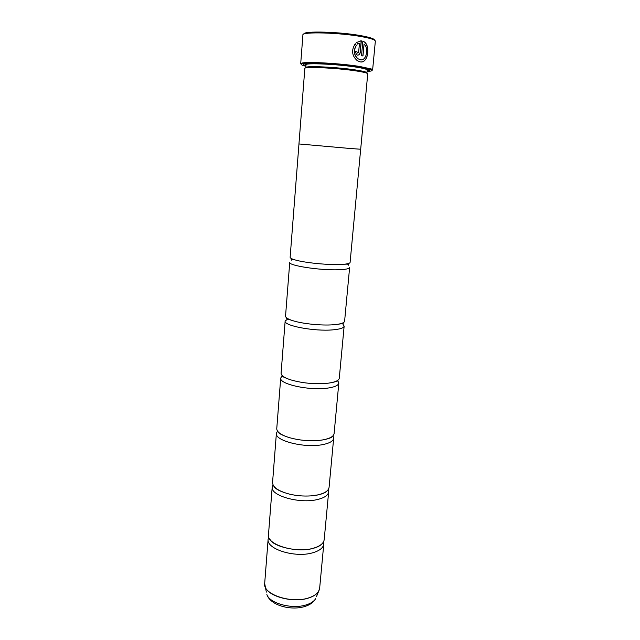 <?xml version="1.0" encoding="UTF-8"?>
<svg xmlns="http://www.w3.org/2000/svg" width="640" height="640" viewBox="0 0 640 640"><rect width="100%" height="100%" fill="white"/><g stroke="black" fill="none" stroke-linecap="round" stroke-linejoin="round"><path stroke-width="0.96" d="M323.552 541.752L323.784 544.008C323.272 547.864 319.56 550.8 312.656 552.8C295.08 558.128 266.136 549.024 268.128 539.232L268.744 537.048M328.256 489.544L328.656 491.88C328.184 495.28 324.456 497.832 317.48 499.52C299.728 504.032 270.28 495.656 272.2 487.04L272.992 484.8M332.992 435.8L333.672 438.232C333.24 441.152 329.496 443.296 322.456 444.656C304.52 448.304 274.544 440.704 276.392 433.32L277.48 431.04M337.616 380.448L338.832 383C338.448 385.4 334.696 387.112 327.576 388.128C309.456 390.848 278.936 384.08 280.712 378.016L282.344 375.704M341.712 323.368L342.168 323.632M342.944 324.168L344.144 326.112C343.808 327.968 340.048 329.216 332.856 329.856C314.544 331.6 283.472 325.72 285.152 321.048L288.016 318.768M292.584 320.608C302.208 323.776 321.464 325.76 333.312 324.776L336.904 324.408C341.832 323.688 344.408 322.608 344.608 321.152L349.624 267.488C349.344 268.768 345.568 269.528 338.296 269.768C319.792 270.464 288.136 265.536 289.736 262.352L285.544 316.088C285.496 317.552 287.84 319.064 292.584 320.608L286.528 318.656M355.184 43.832L356.272 45.44C353.24 50.552 353.784 55 357.912 58.792L361.16 59.84M360.368 59.784L358.032 58.792C353.904 55 353.36 50.544 356.392 45.44L355.256 43.752C351.184 50.152 351.832 55.768 357.208 60.616L360.176 61.872C367.768 63.704 370.72 46.944 364.616 42.064L362.848 41.096L361.504 55.728L362.968 55.984L364.064 44.032C369.024 48.072 366.464 61.248 360.368 59.784M362.84 41.144L364.496 42.072C370.24 46.592 368.024 62.176 361.16 61.936M355.224 51.592L356.864 51.832L357.616 53.008M357.736 53L356.984 51.824L355.232 51.576L356.616 54.728L357.544 55.104C359.056 55.144 359.96 54.216 360.264 52.336L361.312 40.824L356.656 42.44L357.76 44.128L359.464 43.224L358.656 52.08L357.736 53M360.672 40.832L361.192 40.832L360.144 52.336C359.912 53.984 359.144 54.912 357.848 55.12M303.896 34.104C302.4 30.696 340.392 31.72 361.872 35.848C370.28 37.432 374.496 38.872 374.52 40.16M372.624 69.904L375.344 41.168C375.28 39.864 370.96 38.4 362.384 36.792C340.4 32.584 301.464 31.504 302.912 34.952L300.696 63.736L302 63.064C307.464 61.512 340.88 63.432 359.672 66.456L371.456 69.016L372.624 69.904L372.032 70.376M367.048 71.488C371.912 71.2 373.184 70.56 370.88 69.552L359.264 67.048C340.76 64.08 307.872 62.184 302.48 63.688C300.032 64.288 301.184 65.136 305.92 66.24M366.928 72.848C366.832 72.08 363.128 71.136 355.824 70C337.232 67.072 304.592 65.568 305.816 67.608L306.04 64.792C304.816 62.68 337.488 64.128 356.08 67.112C363.392 68.264 367.096 69.24 367.184 70.04L366.928 72.848M367.736 73.856C367.64 73.08 363.832 72.112 356.32 70.952C337.192 67.952 303.568 66.392 304.84 68.464L298.952 143.952L349.304 148.416L360.688 149.24L367.736 73.856M367.096 71.032L368.368 70.824C371.472 69.992 367.888 68.744 357.616 67.08C334.44 63.352 295.352 62.216 304.736 65.368L305.96 65.792M304.792 63.992L306.056 64.648M328.656 491.88L324.2 539.592C323.688 543.416 319.976 546.32 313.064 548.296C295.48 553.552 266.488 544.512 268.472 534.816L272.2 487.04M333.672 438.232L329.08 487.336C328.608 490.704 324.88 493.216 317.904 494.888L310.824 495.888C303.48 496.376 296.24 495.76 289.096 494.024C278.192 491.016 272.68 487.176 272.56 482.496L276.392 433.32M338.832 383L334.104 433.56C333.68 436.44 329.936 438.544 322.888 439.88L320.52 440.232C309.84 441.36 299.336 440.464 289.008 437.528C280.832 434.888 276.752 431.92 276.76 428.64L280.712 378.016M344.144 326.112L339.28 378.184C338.944 380.424 335.512 382.048 329 383.072L328.024 383.2C315.064 384.44 302.52 383.288 290.384 379.76C284.136 377.648 281.04 375.456 281.088 373.2L285.152 321.048M360.672 149.248L350.104 262.384C349.992 263.208 348.112 263.816 344.464 264.208L338.776 264.528C325.896 264.896 304.408 262.64 295.376 260C291.848 258.992 290.104 258.072 290.136 257.24L298.968 143.96M367.192 69.888L368.544 69.456M301.208 64.304L300.696 63.736M357.824 44.008L359.464 43.224M362.848 55.96L364.064 44.032M268.128 539.232L264.68 583.472C262.632 594.224 291.152 603.92 308.568 597.928C315.408 595.672 319.104 592.424 319.656 588.184L318.528 591.504C316.76 594.304 313.44 596.48 308.544 598.032C293.384 603.184 268.224 596.576 265.224 586.936L264.68 584.528M319.48 589.224L316.56 596.416M305.232 63.904L306.224 64.544M306.464 604.8C310.944 603.352 314 601.328 315.632 598.728C313.616 602.152 310.28 604.656 305.616 606.24C291.856 611.056 270.464 605.704 266.856 594.544C269.64 603.504 292.592 609.584 306.464 604.8M266.336 592.112L264.68 583.472M367.192 69.728L368.128 69.296M348.496 265.192L348.664 264.824C348.84 264.216 347.44 264.016 344.464 264.208M291.24 260.28L291.136 259.888C291.064 259.264 292.472 259.304 295.376 260M370.88 69.552L371.456 69.016M306.584 63.72L306.04 64.792M305.672 64.496L304.736 65.368M319.656 588.184L323.784 544.008M321.64 544.144C320.08 545.856 317.16 547.288 312.864 548.432C298.472 552.68 273.44 546.576 270.224 539.736M310.824 495.888L317.768 494.984C322.856 493.816 326 492.416 327.184 490.776M289.096 494.024C280.36 491.608 275.28 489 273.84 486.2M320.52 440.232L322.824 439.92C328.848 438.768 332.12 437.512 332.64 436.144M289.008 437.528C281.856 435.16 278.112 433.128 277.768 431.44M290.384 379.76C280.216 376.112 282.584 375.984 282.064 375.688M336.904 324.408L343.2 323.512M329 383.072C339.64 381.208 337.336 380.672 337.896 380.472M367.592 69.808L368.368 70.824M367.184 70.04L366.824 68.888M302.48 63.688L302 63.064"/></g></svg>
